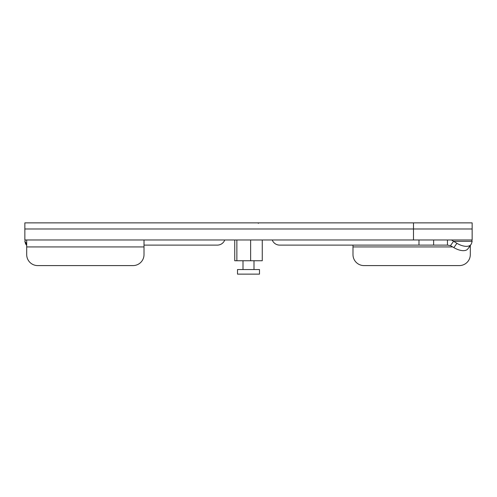 <?xml version="1.0" encoding="UTF-8"?>
<svg xmlns="http://www.w3.org/2000/svg" width="497" height="497" viewBox="0 0 497 497"><rect width="100%" height="100%" fill="white"/><g stroke="black" fill="none" stroke-linecap="round" stroke-linejoin="round"><path stroke-width="0.75" d="M413.485 239.976L472.144 239.976L472.144 228.974L413.485 228.974L413.485 239.976L24.856 239.976L24.856 228.974L413.485 228.974L24.856 228.974L24.856 222.873L413.485 222.873L413.485 228.974L472.144 228.974L472.144 222.873L413.485 222.873M26.695 243.946L24.85 241.331L25.359 239.976M144.024 239.976L144.024 245.108L217.338 245.108A7.933 7.933 0 0 0 224.762 239.976M451.475 239.976L456.905 243.306A14.668 7.331 -144.7 0 0 471.026 244.443A14.668 7.331 -144.7 0 0 471.572 243.306L472.15 241.331L471.641 239.976M472.15 241.331L453.531 241.331L450.481 245.648L447.443 245.108L447.443 239.976M447.443 245.108L433.639 245.108L433.639 239.976M272.238 239.976A7.933 7.933 0 0 0 279.662 245.108L433.639 245.108M470.305 245.468L470.305 254.588A10.996 10.996 0 0 1 459.303 265.591L363.99 265.591A10.996 10.996 0 0 1 352.988 254.588L352.988 245.108M144.012 239.976L144.012 254.588A10.996 10.996 0 0 1 133.01 265.591L37.697 265.591A10.996 10.996 0 0 1 26.695 254.588L26.695 239.976M456.905 243.306L453.854 247.624A14.668 7.331 35.3 0 0 467.975 248.755L471.026 244.443M453.854 247.624L450.481 245.648M26.695 245.102L25.428 243.306A14.668 7.331 144.7 0 0 25.974 244.443L26.695 245.468M25.428 243.306L24.85 241.331M237.504 269.542L259.496 269.542L259.496 274.127L237.504 274.127L237.504 269.542M250.631 239.976L250.631 260.739L234.733 260.739L234.733 239.976M262.267 239.976L262.267 260.739L250.631 260.739M236.864 239.976L236.864 260.739M418.977 239.976L418.977 245.108M470.305 246.941L469.261 246.941M452.692 246.941L352.988 246.941M144.012 246.941L26.695 246.941M243.002 260.739L243.002 269.542M253.998 260.739L253.998 269.542M258.384 223.346L257.912 222.873"/></g></svg>
